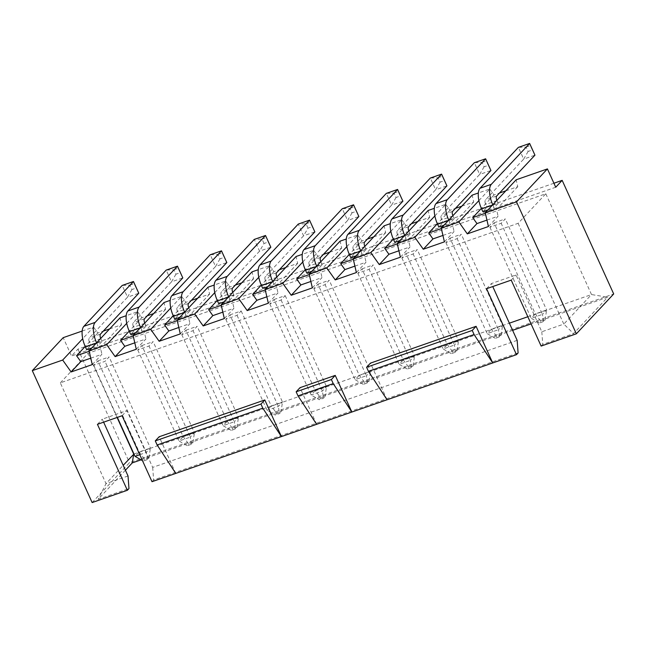 <?xml version="1.0" encoding="UTF-8"?>
<svg xmlns="http://www.w3.org/2000/svg" width="646" height="646" viewBox="0 0 646 646"><rect width="100%" height="100%" fill="white"/><g stroke="black" fill="none" stroke-linecap="round" stroke-linejoin="round"><path stroke-width="0.48" stroke-dasharray="3.23 2.42" d="M184.627 312.155A16.82 7.001 70.8 0 0 184.724 312.365L185.975 315.119L190.094 310.718L178.821 314.642L174.703 319.043M188.753 307.754A3.69 1.534 70.8 0 0 188.85 307.972L190.094 310.718M217.993 254.443L222.216 252.974L224.21 257.374L219.987 258.844L217.993 254.443L210.233 254.758L215.554 266.483L177.238 307.359A3.69 1.534 70.8 0 0 177.577 311.897L178.821 314.642M179.863 317.243L185.975 315.119M219.987 258.844L215.554 266.483L226.819 262.559L224.21 257.374M221.497 250.834L222.216 252.974M140.61 327.498A16.82 7.001 70.8 0 0 140.707 327.708L141.95 330.453L146.077 326.06L134.804 329.985L130.686 334.386M144.736 323.097A3.69 1.534 70.8 0 0 144.825 323.315L146.077 326.06M173.968 269.786L178.199 268.316L180.194 272.709L175.962 274.187L173.968 269.786L166.208 270.101L171.529 281.826L133.221 322.701A3.69 1.534 70.8 0 0 133.56 327.239L134.804 329.985M135.838 332.585L141.95 330.453M175.962 274.187L171.529 281.826L182.802 277.901L180.194 272.709M177.48 266.168L178.199 268.316M96.593 342.84A16.82 7.001 70.8 0 0 96.69 343.05L97.934 345.796L102.052 341.403L90.787 345.327L86.661 349.728M100.711 338.439A3.69 1.534 70.8 0 0 100.808 338.649L102.052 341.403M129.951 285.128L134.174 283.659L136.169 288.051L131.946 289.529L129.951 285.128L122.191 285.443L127.512 297.168L89.205 338.044A3.69 1.534 70.8 0 0 89.536 342.582L90.787 345.327M91.821 347.928L97.934 345.796M131.946 289.529L127.512 297.168L138.777 293.236L136.169 288.051M133.464 281.511L134.174 283.659M492.769 204.766A16.82 7.001 70.8 0 0 492.858 204.976L494.109 207.729L498.228 203.329L486.963 207.261L482.837 211.654M496.887 200.365A3.69 1.534 70.8 0 0 496.984 200.583L498.228 203.329M526.127 147.062L530.35 145.584L532.344 149.985L528.121 151.455L526.127 147.062L518.367 147.369L523.688 159.094L485.372 199.977A3.69 1.534 70.8 0 0 485.711 204.507L486.963 207.261M487.996 209.861L494.109 207.729M528.121 151.455L523.688 159.094L534.953 155.169L532.344 149.985M529.639 143.444L530.35 145.584M448.744 220.108A16.82 7.001 70.8 0 0 448.841 220.318L450.092 223.072L454.211 218.671L442.938 222.595L438.82 226.996M452.87 215.707A3.69 1.534 70.8 0 0 452.959 215.925L454.211 218.671M482.11 162.396L486.333 160.927L488.328 165.328L484.104 166.797L482.11 162.396L474.35 162.711L479.663 174.436L441.355 215.32A3.69 1.534 70.8 0 0 441.694 219.85L442.938 222.595M443.972 225.196L450.092 223.072M484.104 166.797L479.663 174.436L490.936 170.512L488.328 165.328M485.614 158.787L486.333 160.927M404.727 235.451A16.82 7.001 70.8 0 0 404.824 235.661L406.068 238.406L410.194 234.014L398.921 237.938L394.803 242.339M408.853 231.05A3.69 1.534 70.8 0 0 408.942 231.268L410.194 234.014M438.085 177.739L442.316 176.269L444.311 180.662L440.079 182.14L438.085 177.739L430.325 178.054L435.646 189.779L397.338 230.654A3.69 1.534 70.8 0 0 397.678 235.192L398.921 237.938M399.955 240.538L406.068 238.406M440.079 182.14L435.646 189.779L446.919 185.854L444.311 180.662M441.598 174.121L442.316 176.269M360.71 250.793A16.82 7.001 70.8 0 0 360.807 251.003L362.051 253.749L366.169 249.356L354.904 253.28L350.778 257.681M364.829 246.392A3.69 1.534 70.8 0 0 364.925 246.602L366.169 249.356M394.068 193.081L398.291 191.612L400.286 196.004L396.063 197.482L394.068 193.081L386.308 193.396L391.629 205.121L353.322 245.997A3.69 1.534 70.8 0 0 353.653 250.535L354.904 253.28M355.938 255.881L362.051 253.749M396.063 197.482L391.629 205.121L402.894 201.189L400.286 196.004M397.581 189.464L398.291 191.612M316.685 266.128A16.82 7.001 70.8 0 0 316.782 266.346L318.034 269.091L322.152 264.699L310.879 268.623L306.761 273.016M320.812 261.735A3.69 1.534 70.8 0 0 320.9 261.945L322.152 264.699M350.051 208.424L354.274 206.954L356.269 211.347L352.046 212.817L350.051 208.424L342.291 208.731L347.605 220.464L309.297 261.339A3.69 1.534 70.8 0 0 309.636 265.877L310.879 268.623M311.913 271.223L318.034 269.091M352.046 212.817L347.605 220.464L358.877 216.531L356.269 211.347M353.556 204.806L354.274 206.954M82.163 331.051L93.581 327.07L82.712 338.674M126.729 323.331L137.598 311.735L126.188 315.708M170.746 307.989L181.615 296.393L170.205 300.366M214.771 292.646L225.64 281.05L214.222 285.031M258.788 277.304L269.657 265.708L258.238 269.689M302.804 261.969L313.673 250.365L302.263 254.346M346.829 246.627L357.698 235.023L346.28 239.004M390.846 231.284L401.715 219.688L390.297 223.661M434.863 215.942L445.732 204.346L434.322 208.319M478.888 200.599L489.757 189.003L478.339 192.984M125.421 470.215L98.152 499.31L128.966 488.57M92.144 502.556L129.483 462.706L613.7 293.954M541.138 346.078L542.753 344.358L573.567 333.619L607.692 297.208L531.085 323.904M512.617 330.34L141.03 459.847M553.921 183.238L77.956 349.106L71.52 355.978L63.203 337.656M77.956 349.106L129.483 462.706M152.012 481.69L153.619 479.978L518.1 352.95M555.73 187.227L71.52 355.978M93.581 327.07L97.812 333.029L103.279 331.115M109.659 328.895L121.577 324.744L119.994 317.872M137.598 311.735L141.829 317.687L147.304 315.781M153.675 313.552L165.602 309.402L164.011 302.53M181.615 296.393L185.846 302.344L191.321 300.438M197.692 298.218L209.619 294.059L208.028 287.187M225.64 281.05L229.863 287.002L235.338 285.096M241.717 282.875L253.636 278.717L252.045 271.845M269.657 265.708L273.888 271.659L279.355 269.753M285.734 267.533L297.661 263.374L296.07 256.502M313.673 250.365L317.905 256.317L323.38 254.411M329.751 252.19L341.677 248.04L340.087 241.16M357.698 235.023L361.921 240.982L367.396 239.068M373.768 236.848L385.694 232.697L384.104 225.825M401.715 219.688L405.946 225.64L411.413 223.734M417.792 221.513L429.711 217.355L428.128 210.483M445.732 204.346L449.963 210.297L455.438 208.392M461.809 206.171L473.736 202.012L472.145 195.14M489.757 189.003L493.98 194.955L499.455 193.049M505.826 190.828L517.753 186.67L516.162 179.798M175.777 473.413L159.158 436.769M316.645 424.317L300.019 387.673M387.075 399.769L370.449 363.125M60.312 382.868L87.993 353.322L545.797 193.776L518.108 223.322L60.312 382.868L106.025 483.644L123.2 465.314M87.993 353.322L117.096 417.478M518.108 223.322L563.821 324.09L541.816 331.761L516.049 274.962L491.396 283.554L492.753 286.549M517.163 340.353L152.682 467.381L126.915 410.581L102.262 419.173L103.626 422.169M128.029 475.973L106.025 483.644L98.152 499.31M545.797 193.776L591.51 294.552L563.821 324.09L573.567 333.619M133.972 454.009L509.371 323.178M527.83 316.742L591.51 294.552L607.692 297.208M494.028 222.83L505.293 218.905L501.175 223.298L489.902 227.23L494.028 222.83L535.332 313.891L540.888 321.369L545.119 319.899L543.569 321.546L539.345 323.016L540.888 321.369M450.004 238.172L461.276 234.248L457.15 238.64L445.885 242.573L450.004 238.172L491.315 329.234L496.871 336.711L501.094 335.242L499.552 336.889L495.329 338.359L496.871 336.711M405.987 253.515L417.251 249.59L413.133 253.983L401.869 257.907L405.987 253.515L447.29 344.576L452.854 352.054L457.077 350.576L455.535 352.231L451.304 353.701L452.854 352.054M361.97 268.857L373.235 264.925L369.116 269.325L357.844 273.25L361.97 268.857L403.274 359.919L408.829 367.396L413.06 365.919L411.51 367.566L407.287 369.044L408.829 367.396M317.945 284.2L329.218 280.267L325.091 284.668L313.827 288.592L317.945 284.2L359.257 375.261L364.812 382.731L369.036 381.261L367.493 382.908L363.27 384.386L364.812 382.731M273.928 299.534L285.193 295.61L281.075 300.01L269.81 303.935L273.928 299.534L315.232 390.604L311.114 394.997L322.386 391.072L326.505 386.671L315.232 390.604L320.796 398.073L325.019 396.604L323.476 398.251L319.245 399.721L320.796 398.073M229.911 314.877L241.176 310.952L237.058 315.345L225.785 319.277L229.911 314.877L271.215 405.938L267.097 410.339L278.361 406.415L282.488 402.014L271.215 405.938L276.771 413.416L281.002 411.946L279.452 413.593L275.228 415.063L276.771 413.416M185.886 330.219L197.159 326.295L193.041 330.687L181.768 334.62L185.886 330.219L227.198 421.281L232.754 428.758L236.977 427.289L235.435 428.936L231.211 430.406L232.754 428.758M141.87 345.562L153.134 341.637L149.016 346.03L137.751 349.954L141.87 345.562L183.173 436.623L188.737 444.101L192.96 442.623L191.418 444.278L187.187 445.748L188.737 444.101M97.853 360.904L109.117 356.972L104.999 361.372L93.727 365.297L97.853 360.904L139.156 451.966L144.712 459.443L148.943 457.966L147.393 459.613L143.17 461.091L144.712 459.443M97.433 424.325L102.262 419.173M152.682 467.381L153.619 479.978M122.086 415.733L126.915 410.581M541.816 331.761L542.753 344.358M511.22 280.122L516.049 274.962M486.567 288.705L491.396 283.554M442.93 235.443L454.073 231.559L444.416 241.862M449.963 210.297L437.35 223.75M473.736 202.012L452.491 224.687L454.073 231.559M441.347 228.571L452.491 224.687M398.913 250.785L410.057 246.901L400.399 257.205M405.946 225.64L393.333 239.093M429.711 217.355L408.466 240.029L410.057 246.901M397.322 243.905L408.466 240.029M486.955 220.1L498.098 216.216L488.433 226.52M493.98 194.955L481.375 208.416M517.753 186.67L496.508 209.344L498.098 216.216M485.364 213.228L496.508 209.344M354.896 266.12L366.04 262.244L356.382 272.547M361.921 240.982L349.316 254.435M385.694 232.697L364.449 255.364L366.04 262.244M353.305 259.248L364.449 255.364M310.871 281.462L322.015 277.578L312.357 287.89M317.905 256.317L305.292 269.778M341.677 248.04L320.432 270.706L322.015 277.578M309.289 274.59L320.432 270.706M266.855 296.805L277.998 292.921L268.34 303.224M273.888 271.659L261.275 285.12M297.661 263.374L276.407 286.049L277.998 292.921M265.264 289.933L276.407 286.049M222.838 312.147L233.981 308.263L224.323 318.567M229.863 287.002L217.258 300.463M253.636 278.717L232.39 301.391L233.981 308.263M221.247 305.275L232.39 301.391M178.813 327.49L189.956 323.606L180.299 333.909M185.846 302.344L173.233 315.797M209.619 294.059L188.374 316.734L189.956 323.606M177.23 320.618L188.374 316.734M134.796 342.832L145.939 338.948L136.282 349.252M141.829 317.687L129.216 331.14M165.602 309.402L144.349 332.076L145.939 338.948M133.205 335.952L144.349 332.076M90.779 358.167L101.923 354.291L92.265 364.594M97.812 333.029L85.199 346.482M121.577 324.744L100.332 347.411L101.923 354.291M89.188 351.295L100.332 347.411M223.879 301.908L229.992 299.776L234.11 295.375L222.846 299.308L218.719 303.701M267.896 286.566L274.009 284.434L278.135 280.033L266.863 283.965L262.744 288.358M308.021 228.159L306.026 223.766L298.266 224.073L303.588 235.798L314.86 231.874L312.252 226.689L308.021 228.159L303.588 235.798L265.28 276.682A3.69 1.534 70.8 0 0 265.619 281.212L266.863 283.965M309.539 220.149L312.252 226.689M306.026 223.766L310.258 222.289M272.669 281.47A16.82 7.001 70.8 0 0 272.765 281.688L274.009 284.434M276.795 277.077A3.69 1.534 70.8 0 0 276.884 277.287L278.135 280.033M285.193 295.61L326.505 386.671L325.019 396.604M281.075 300.01L322.386 391.072L323.476 398.251M269.81 303.935L311.114 394.997L319.245 399.721M264.004 243.502L262.01 239.109L254.249 239.416L259.571 251.141L270.835 247.216L268.227 242.032L264.004 243.502L259.571 251.141L221.263 292.024A3.69 1.534 70.8 0 0 221.594 296.554L222.846 299.308M265.522 235.491L268.227 242.032M262.01 239.109L266.233 237.631M228.652 296.813A16.82 7.001 70.8 0 0 228.749 297.023L229.992 299.776M232.77 292.412A3.69 1.534 70.8 0 0 232.867 292.63L234.11 295.375M241.176 310.952L282.488 402.014L281.002 411.946M237.058 315.345L278.361 406.415L279.452 413.593M225.785 319.277L267.097 410.339L275.228 415.063M369.036 381.261L370.521 371.329L359.257 375.261L355.13 379.654L363.27 384.386M367.493 382.908L366.403 375.73L370.521 371.329L329.218 280.267M313.827 288.592L355.13 379.654L366.403 375.73L325.091 284.668M413.06 365.919L414.546 355.986L403.274 359.919L399.155 364.312L407.287 369.044M411.51 367.566L410.42 360.387L414.546 355.986L373.235 264.925M357.844 273.25L399.155 364.312L410.42 360.387L369.116 269.325M457.077 350.576L458.563 340.652L447.29 344.576L443.172 348.977L451.304 353.701M455.535 352.231L454.445 345.045L458.563 340.652L417.251 249.59M401.869 257.907L443.172 348.977L454.445 345.045L413.133 253.983M501.094 335.242L502.58 325.309L491.315 329.234L487.189 333.635L495.329 338.359M499.552 336.889L498.462 329.702L502.58 325.309L461.276 234.248M445.885 242.573L487.189 333.635L498.462 329.702L457.15 238.64M545.119 319.899L546.605 309.967L535.332 313.891L531.214 318.292L539.345 323.016M543.569 321.546L542.478 314.368L546.605 309.967L505.293 218.905M489.902 227.23L531.214 318.292L542.478 314.368L501.175 223.298M148.943 457.966L150.429 448.033L139.156 451.966L135.038 456.359M147.393 459.613L146.303 452.434L150.429 448.033L109.117 356.972M142.483 460.687L143.17 461.091M139.77 454.711L146.303 452.434L104.999 361.372M93.727 365.297L117.354 417.381M192.96 442.623L194.446 432.699L183.173 436.623L179.055 441.024L187.187 445.748M191.418 444.278L190.328 437.092L194.446 432.699L153.134 341.637M137.751 349.954L179.055 441.024L190.328 437.092L149.016 346.03M236.977 427.289L238.463 417.356L227.198 421.281L223.072 425.682L231.211 430.406M235.435 428.936L234.345 421.749L238.463 417.356L197.159 326.295M181.768 334.62L223.072 425.682L234.345 421.749L193.041 330.687M188.85 307.972L177.577 311.897M184.288 312.519L184.724 312.365M188.511 303.434L177.238 307.359M144.825 323.315L133.56 327.239M140.271 327.861L140.707 327.708M144.486 318.777L133.221 322.701M100.808 338.649L89.536 342.582M96.246 343.204L96.69 343.05M100.469 334.119L89.205 338.044M496.984 200.583L485.711 204.507M492.422 205.129L492.858 204.976M496.645 196.045L485.372 199.977M452.959 215.925L441.694 219.85M448.405 220.472L448.841 220.318M452.628 211.387L441.355 215.32M408.942 231.268L397.678 235.192M404.388 235.814L404.824 235.661M408.603 226.73L397.338 230.654M364.925 246.602L353.653 250.535M360.363 251.157L360.807 251.003M364.586 242.072L353.322 245.997M320.9 261.945L309.636 265.877M316.346 266.499L316.782 266.346M320.569 257.415L309.297 261.339M272.329 281.834L272.765 281.688M276.884 277.287L265.619 281.212M276.545 272.749L265.28 276.682M228.304 297.176L228.749 297.023M232.867 292.63L221.594 296.554M232.528 288.092L221.263 292.024"/><path stroke-width="0.97" d="M188.753 307.754A3.69 1.534 70.8 0 1 188.511 303.434L226.819 262.559L221.497 250.834L210.233 254.758L171.925 295.634A16.82 7.001 70.8 0 0 173.459 316.298L174.703 319.043L179.863 317.243M221.497 250.834L183.189 291.709A16.82 7.001 70.8 0 0 184.627 312.155M144.736 323.097A3.69 1.534 70.8 0 1 144.486 318.777L182.802 277.901L177.48 266.168L166.208 270.101L127.9 310.976A16.82 7.001 70.8 0 0 129.434 331.632L130.686 334.386L135.838 332.585M177.48 266.168L139.173 307.052A16.82 7.001 70.8 0 0 140.61 327.498M100.711 338.439A3.69 1.534 70.8 0 1 100.469 334.119L138.777 293.236L133.464 281.511L122.191 285.443L83.883 326.319A16.82 7.001 70.8 0 0 85.417 346.975L86.661 349.728L91.821 347.928M133.464 281.511L95.148 322.394A16.82 7.001 70.8 0 0 96.593 342.84M496.887 200.365A3.69 1.534 70.8 0 1 496.645 196.045L534.953 155.169L529.639 143.444L518.367 147.369L480.059 188.252A16.82 7.001 70.8 0 0 481.593 208.908L482.837 211.654L487.996 209.861M529.639 143.444L491.323 184.32A16.82 7.001 70.8 0 0 492.769 204.766M452.87 215.707A3.69 1.534 70.8 0 1 452.628 211.387L490.936 170.512L485.614 158.787L474.35 162.711L436.034 203.587A16.82 7.001 70.8 0 0 437.576 224.251L438.82 226.996L443.972 225.196M485.614 158.787L447.307 199.662A16.82 7.001 70.8 0 0 448.744 220.108M408.853 231.05A3.69 1.534 70.8 0 1 408.603 226.73L446.919 185.854L441.598 174.121L430.325 178.054L392.017 218.929A16.82 7.001 70.8 0 0 393.551 239.585L394.803 242.339L399.955 240.538M441.598 174.121L403.29 215.005A16.82 7.001 70.8 0 0 404.727 235.451M364.829 246.392A3.69 1.534 70.8 0 1 364.586 242.072L402.894 201.189L397.581 189.464L386.308 193.396L348 234.272A16.82 7.001 70.8 0 0 349.534 254.928L350.778 257.681L355.938 255.881M397.581 189.464L359.265 230.347A16.82 7.001 70.8 0 0 360.71 250.793M320.812 261.735A3.69 1.534 70.8 0 1 320.569 257.415L358.877 216.531L353.556 204.806L342.291 208.731L303.975 249.614A16.82 7.001 70.8 0 0 305.518 270.27L306.761 273.016L311.913 271.223M353.556 204.806L315.248 245.682A16.82 7.001 70.8 0 0 316.685 266.128M82.712 338.674L62.67 360.048L71.133 371.959L92.265 364.594L89.083 350.843L106.695 344.714L115.149 356.616L136.282 349.252L133.108 335.508L150.712 329.371L159.174 341.274L180.299 333.909L177.125 320.166L194.729 314.029L203.191 325.931L224.323 318.567L221.142 304.823L238.754 298.686L247.208 310.589L268.34 303.224L265.159 289.481L282.77 283.344L291.233 295.254L312.357 287.89L309.184 274.138L326.787 268.001L335.25 279.912L356.382 272.547L353.2 258.804L370.812 252.667L379.267 264.569L400.399 257.205L397.217 243.461L414.829 237.324L423.292 249.227L444.416 241.862L441.242 228.119L458.846 221.982L467.308 233.884L488.433 226.52L485.259 212.776L516.517 201.883L576.353 333.804L613.7 293.954L562.165 180.355L555.73 187.227L547.42 168.905L516.162 179.798L485.259 212.776M82.163 331.051L63.203 337.656L32.3 370.634L62.67 360.048M126.188 315.708L119.994 317.872L89.083 350.843M126.729 323.331L106.695 344.714M170.205 300.366L164.011 302.53L133.108 335.508M170.746 307.989L150.712 329.371M214.222 285.031L208.028 287.187L177.125 320.166M214.771 292.646L194.729 314.029M258.238 269.689L252.045 271.845L221.142 304.823M258.788 277.304L238.754 298.686M302.263 254.346L296.07 256.502L265.159 289.481M302.804 261.969L282.77 283.344M346.28 239.004L340.087 241.16L309.184 274.138M346.829 246.627L326.787 268.001M390.297 223.661L384.104 225.825L353.2 258.804M390.846 231.284L370.812 252.667M434.322 208.319L428.128 210.483L397.217 243.461M434.863 215.942L414.829 237.324M478.339 192.984L472.145 195.14L441.242 228.119M478.888 200.599L458.846 221.982M141.03 459.847L132.277 462.891L125.421 470.215M32.3 370.634L92.144 502.556L127.359 490.282L128.966 488.57L128.029 475.973L103.626 422.169M576.353 333.804L541.138 346.078L511.22 280.122L486.567 288.705L516.493 354.67L518.1 352.95L517.163 340.353L492.753 286.549M531.085 323.904L512.617 330.34M333.231 383.619L298.016 395.893L316.645 424.317L351.86 412.043L333.231 383.619L331.374 379.525L296.159 391.799L298.016 395.893M157.148 444.981L155.29 440.887L260.944 404.065L262.801 408.167L157.148 444.981L175.777 473.413L281.422 436.591L262.801 408.167M516.493 354.67L492.72 362.955L474.091 334.531L472.234 330.429L366.589 367.251L368.446 371.345L387.075 399.769L351.86 412.043L335.234 375.399L331.374 379.525M335.234 375.399L300.019 387.673L296.159 391.799M155.29 440.887L159.158 436.769L264.803 399.947L260.944 404.065M474.091 334.531L368.446 371.345M516.517 201.883L547.42 168.905M562.165 180.355L553.921 183.238M387.075 399.769L492.72 362.955L476.094 326.311L472.234 330.429M316.645 424.317L281.422 436.591L264.803 399.947M127.359 490.282L97.433 424.325L122.086 415.733L152.012 481.69L175.777 473.413M103.279 331.115L109.659 328.895M147.304 315.781L153.675 313.552M191.321 300.438L197.692 298.218M235.338 285.096L241.717 282.875M279.355 269.753L285.734 267.533M323.38 254.411L329.751 252.19M367.396 239.068L373.768 236.848M411.413 223.734L417.792 221.513M455.438 208.392L461.809 206.171M499.455 193.049L505.826 190.828M366.589 367.251L370.449 363.125L476.094 326.311M123.2 465.314L133.972 454.009M117.096 417.478L133.706 454.098L132.277 462.891M509.371 323.178L527.83 316.742M437.35 223.75L428.718 232.972L432.949 238.923L442.93 235.443M432.949 238.923L423.292 249.227M428.718 232.972L441.347 228.571M393.333 239.093L384.693 248.314L388.924 254.266L398.913 250.785M388.924 254.266L379.267 264.569M384.693 248.314L397.322 243.905M481.375 208.416L472.735 217.629L476.966 223.581L486.955 220.1M476.966 223.581L467.308 233.884M472.735 217.629L485.364 213.228M349.316 254.435L340.676 263.649L344.907 269.608L354.896 266.12M344.907 269.608L335.25 279.912M340.676 263.649L353.305 259.248M305.292 269.778L296.659 278.991L300.891 284.943L310.871 281.462M300.891 284.943L291.233 295.254M296.659 278.991L309.289 274.59M261.275 285.12L252.643 294.334L256.866 300.285L266.855 296.805M256.866 300.285L247.208 310.589M252.643 294.334L265.264 289.933M217.258 300.463L208.618 309.676L212.849 315.628L222.838 312.147M212.849 315.628L203.191 325.931M208.618 309.676L221.247 305.275M173.233 315.797L164.601 325.019L168.832 330.97L178.813 327.49M168.832 330.97L159.174 341.274M164.601 325.019L177.23 320.618M129.216 331.14L120.584 340.353L124.807 346.313L134.796 342.832M124.807 346.313L115.149 356.616M120.584 340.353L133.205 335.952M85.199 346.482L76.559 355.696L80.79 361.647L90.779 358.167M80.79 361.647L71.133 371.959M76.559 355.696L89.188 351.295M232.77 292.412A3.69 1.534 70.8 0 1 232.528 288.092L270.835 247.216L265.522 235.491L254.249 239.416L215.942 280.291A16.82 7.001 70.8 0 0 217.476 300.955L218.719 303.701L223.879 301.908M276.795 277.077A3.69 1.534 70.8 0 1 276.545 272.749L314.86 231.874L309.539 220.149L298.266 224.073L259.958 264.957A16.82 7.001 70.8 0 0 261.493 285.613L262.744 288.358L267.896 286.566M309.539 220.149L271.231 261.024A16.82 7.001 70.8 0 0 272.669 281.47M265.522 235.491L227.206 276.367A16.82 7.001 70.8 0 0 228.652 296.813M117.354 417.381L135.038 456.359L142.483 460.687M135.038 456.359L139.77 454.711M173.459 316.298L184.288 312.519M171.925 295.634L183.189 291.709M129.434 331.632L140.271 327.861M127.9 310.976L139.173 307.052M85.417 346.975L96.246 343.204M83.883 326.319L95.148 322.394M481.593 208.908L492.422 205.129M480.059 188.252L491.323 184.32M437.576 224.251L448.405 220.472M436.034 203.587L447.307 199.662M393.551 239.585L404.388 235.814M392.017 218.929L403.29 215.005M349.534 254.928L360.363 251.157M348 234.272L359.265 230.347M305.518 270.27L316.346 266.499M303.975 249.614L315.248 245.682M261.493 285.613L272.329 281.834M259.958 264.957L271.231 261.024M217.476 300.955L228.304 297.176M215.942 280.291L227.206 276.367"/></g></svg>
